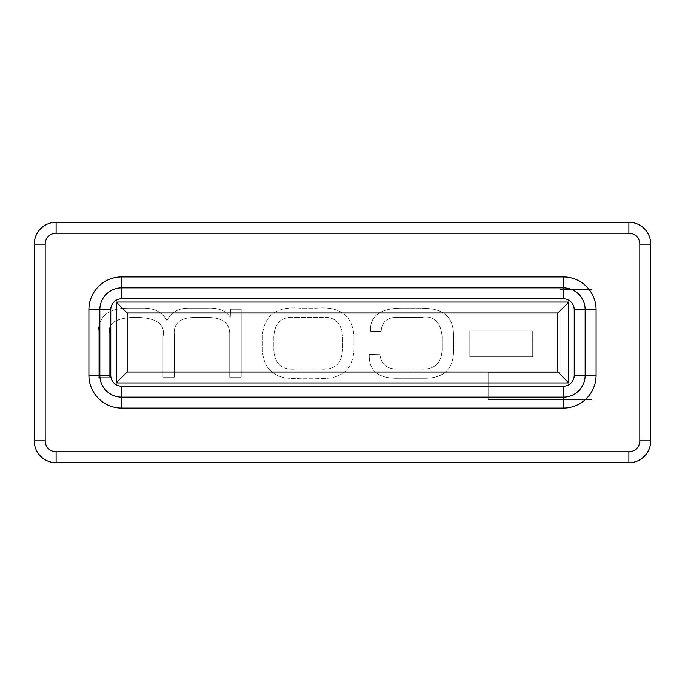 <?xml version="1.0" encoding="UTF-8"?>
<svg xmlns="http://www.w3.org/2000/svg" width="685" height="685" viewBox="0 0 685 685"><rect width="100%" height="100%" fill="white"/><g stroke="black" fill="none" stroke-linecap="round" stroke-linejoin="round"><path stroke-width="0.51" stroke-dasharray="3.42 2.57" d="M241.206 309.235L241.206 377.204L229.74 377.204L229.74 334.554C229.92 323.406 222.771 317.72 208.283 317.498L196.826 317.498C180.223 317.069 172.757 323.251 174.427 336.027L174.427 377.204L162.97 377.204L162.97 336.96C165.479 324.998 157.661 318.516 139.509 317.498L131.383 317.498C115.003 318.713 107.759 323.868 109.651 332.961L109.651 377.204L98.186 377.204L98.186 331.626C98.905 316.076 108.812 308.25 127.915 308.164L141.778 308.164C153.902 307.745 162.302 311.923 166.969 320.691C170.899 312.317 178.228 308.147 188.966 308.164L207.486 308.164C218.412 307.651 226.016 310.673 230.271 317.232L230.545 309.235L241.206 309.235L241.206 377.204L229.74 377.204L229.74 334.554C229.92 323.406 222.771 317.72 208.283 317.498L196.826 317.498C180.223 317.069 172.757 323.251 174.427 336.027L174.427 377.204L162.97 377.204L162.97 336.96C165.479 324.998 157.661 318.516 139.509 317.498L131.383 317.498C115.003 318.713 107.759 323.868 109.651 332.961L109.651 377.204L98.186 377.204L98.186 331.626C98.905 316.076 108.812 308.25 127.915 308.164L141.778 308.164C153.902 307.745 162.302 311.923 166.969 320.691C170.899 312.317 178.228 308.147 188.966 308.164L207.486 308.164C218.412 307.651 226.016 310.673 230.271 317.232L230.545 309.235L241.206 309.235M592.097 289.532L592.097 399.526L488.14 399.526L488.14 372.708L560.09 372.708L560.09 289.532L592.097 289.532L592.097 399.526L488.14 399.526L488.14 372.708L560.09 372.708L560.09 289.532L592.097 289.532M532.724 330.949L532.724 356.799L469.816 356.799L469.816 330.949L532.724 330.949L532.724 356.799L469.816 356.799L469.816 330.949L532.724 330.949M316.367 308.164C339.769 306.161 352.296 315.365 353.965 335.761L353.965 350.686C352.296 371.073 339.769 380.269 316.367 378.274L299.979 378.274C276.586 380.269 264.059 371.073 262.389 350.686L262.389 335.761C264.059 315.365 276.586 306.161 299.979 308.164L316.367 308.164C339.769 306.161 352.296 315.365 353.965 335.761L353.965 350.686C352.296 371.073 339.769 380.269 316.367 378.274L299.979 378.274C276.586 380.269 264.059 371.073 262.389 350.686L262.389 335.761C264.059 315.365 276.586 306.161 299.979 308.164L316.367 308.164M379.961 354.684C381.16 364.968 387.693 369.72 399.56 368.95L418.877 368.95C433.545 370.328 441.277 364.103 442.073 350.292L442.073 336.027C440.498 321.385 433.519 315.211 421.155 317.498L400.091 317.498C388.044 316.496 381.733 321.162 381.16 331.489L370.499 331.232C369.746 316.342 379.653 308.652 400.22 308.164L419.408 308.164C436.208 308.164 453.538 310.973 453.538 335.624L453.538 350.823C453.538 375.483 435.275 378.274 425.017 378.274L399.149 378.274C378.54 378.916 368.59 370.97 369.301 354.419L379.961 354.684C381.16 364.968 387.693 369.72 399.56 368.95L418.877 368.95C433.545 370.328 441.277 364.103 442.073 350.292L442.073 336.027C440.498 321.385 433.519 315.211 421.155 317.498L400.091 317.498C388.044 316.496 381.733 321.162 381.16 331.489L370.499 331.232C369.746 316.342 379.653 308.652 400.22 308.164L419.408 308.164C436.208 308.164 453.538 310.973 453.538 335.624L453.538 350.823C453.538 375.483 435.275 378.274 425.017 378.274L399.149 378.274C378.54 378.916 368.59 370.97 369.301 354.419L379.961 354.684M121.699 397.154A21.86 21.86 0 0 1 99.839 375.294A21.86 21.86 0 0 0 121.699 397.154L563.301 397.154A21.86 21.86 0 0 0 585.161 375.294L585.161 309.706A21.86 21.86 0 0 0 563.301 287.846L121.699 287.846A21.86 21.86 0 0 0 99.839 309.706A21.86 21.86 0 0 1 121.699 287.846M557.838 312.985L127.162 312.985L127.162 372.015L557.838 372.015L557.838 312.985M628.89 451.809L628.89 462.743A21.86 21.86 0 0 0 650.75 440.875L639.816 440.875A10.934 10.934 0 0 1 628.89 451.809L56.11 451.809L56.11 462.743L628.89 462.743A21.86 21.86 0 0 0 650.75 440.875L650.75 244.125A21.86 21.86 0 0 0 628.89 222.257L56.11 222.257A21.86 21.86 0 0 0 34.25 244.125L34.25 440.875A21.86 21.86 0 0 0 56.11 462.743A21.86 21.86 0 0 1 34.25 440.875L45.184 440.875L45.184 244.125A10.934 10.934 0 0 1 56.11 233.191L628.89 233.191A10.934 10.934 0 0 1 639.816 244.125L650.75 244.125A21.86 21.86 0 0 0 628.89 222.257L628.89 233.191M296.511 317.498L319.835 317.498C334.057 315.879 341.609 322.181 342.5 336.421L342.5 350.018C341.609 364.257 334.057 370.568 319.835 368.95L296.511 368.95C282.297 370.568 274.745 364.257 273.854 350.018L273.854 336.421C274.745 322.181 282.297 315.879 296.511 317.498L319.835 317.498C334.057 315.879 341.609 322.181 342.5 336.421L342.5 350.018C341.609 364.257 334.057 370.568 319.835 368.95L296.511 368.95C282.297 370.568 274.745 364.257 273.854 350.018L273.854 336.421C274.745 322.181 282.297 315.879 296.511 317.498M56.11 451.809A10.934 10.934 0 0 1 45.184 440.875M56.11 233.191L56.11 222.257A21.86 21.86 0 0 0 34.25 244.125L45.184 244.125M563.301 397.154A21.86 21.86 0 0 0 585.161 375.294M585.161 309.706A21.86 21.86 0 0 0 563.301 287.846"/><path stroke-width="1.03" d="M88.904 309.706A32.794 32.794 0 0 1 121.699 276.911L563.301 276.911A32.794 32.794 0 0 1 596.096 309.706L596.096 375.294A32.794 32.794 0 0 1 563.301 408.089L121.699 408.089A32.794 32.794 0 0 1 88.904 375.294L88.904 309.706L99.839 309.706A21.86 21.86 0 0 1 121.699 287.846L563.301 287.846A21.86 21.86 0 0 1 585.161 309.706L585.161 375.294A21.86 21.86 0 0 1 563.301 397.154L121.699 397.154A21.86 21.86 0 0 1 99.839 375.294L99.839 309.706L99.839 375.294L110.765 375.294A10.934 10.934 0 0 0 121.699 386.22L563.301 386.22A10.934 10.934 0 0 0 574.236 375.294L574.236 309.706A10.934 10.934 0 0 0 563.301 298.78L121.699 298.78A10.934 10.934 0 0 0 110.765 309.706L110.765 375.294M116.227 302.059L568.773 302.059L568.773 382.941L116.227 382.941L116.227 302.059L127.162 312.985L127.162 372.015L557.838 372.015L557.838 312.985L127.162 312.985M628.89 462.743L56.11 462.743A21.86 21.86 0 0 1 34.25 440.875L34.25 244.125A21.86 21.86 0 0 1 56.11 222.257L628.89 222.257A21.86 21.86 0 0 1 650.75 244.125L650.75 440.875A21.86 21.86 0 0 1 628.89 462.743L628.89 451.809A10.934 10.934 0 0 0 639.816 440.875L639.816 244.125L639.816 440.875L650.75 440.875A21.86 21.86 0 0 1 628.89 462.743M127.162 372.015L116.227 382.941M568.773 382.941L557.838 372.015M557.838 312.985L568.773 302.059M628.89 233.191L628.89 222.257A21.86 21.86 0 0 1 650.75 244.125L639.816 244.125A10.934 10.934 0 0 0 628.89 233.191L56.11 233.191A10.934 10.934 0 0 0 45.184 244.125L45.184 440.875A10.934 10.934 0 0 0 56.11 451.809L628.89 451.809M56.11 451.809L56.11 462.743A21.86 21.86 0 0 1 34.25 440.875L45.184 440.875M45.184 244.125L34.25 244.125A21.86 21.86 0 0 1 56.11 222.257L56.11 233.191M574.236 375.294L585.161 375.294A21.86 21.86 0 0 1 563.301 397.154L563.301 408.089M121.699 386.22L121.699 397.154A21.86 21.86 0 0 1 99.839 375.294L88.904 375.294M110.765 309.706L99.839 309.706A21.86 21.86 0 0 1 121.699 287.846L121.699 298.78M563.301 276.911L563.301 287.846A21.86 21.86 0 0 1 585.161 309.706L596.096 309.706M563.301 386.22L563.301 397.154M574.236 309.706L585.161 309.706M563.301 287.846L563.301 298.78M121.699 397.154L121.699 408.089M121.699 276.911L121.699 287.846M585.161 375.294L596.096 375.294"/></g></svg>
